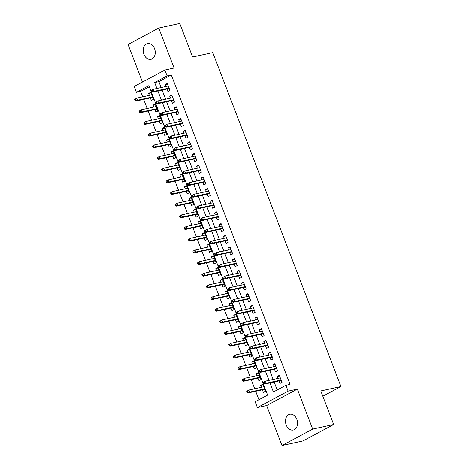 <?xml version="1.0" encoding="UTF-8"?>
<svg xmlns="http://www.w3.org/2000/svg" width="469" height="469" viewBox="0 0 469 469"><rect width="100%" height="100%" fill="white"/><g stroke="black" fill="none" stroke-linecap="round" stroke-linejoin="round"><path stroke-width="0.7" d="M143.907 54.293A8.084 5.921 -102.4 0 0 150.948 59.346A8.084 5.921 -102.4 0 0 154.53 48.606A8.084 5.921 -102.4 0 0 147.489 43.553A8.084 5.921 -102.4 0 0 143.907 54.293M286.207 424.99A8.084 5.921 -102.4 0 0 293.248 430.044A8.084 5.921 -102.4 0 0 296.83 419.304A8.084 5.921 -102.4 0 0 289.789 414.256A8.084 5.921 -102.4 0 0 286.207 424.99M149.265 86.777L140.594 91.426L136.397 92.346L134.157 86.507L164.859 70.057L167.099 75.896L154.653 82.562L156.922 88.477M322.836 396.235L340.957 386.526L212.779 52.604L192.624 57.019L179.738 23.45L158.745 28.046L128.043 44.496L142.459 82.057M340.957 386.526L320.802 390.941L333.688 424.504L302.986 440.954L281.992 445.55L312.694 429.1L297.346 389.112L288.107 391.134L257.405 407.584L255.165 401.745L267.611 395.08L148.843 85.675L136.397 92.346M297.346 389.112L266.644 405.562L281.992 445.55M266.644 405.562L257.405 407.584M140.594 91.426L142.676 96.849M143.655 99.387L147.16 108.527M148.134 111.065L151.639 120.205M152.618 122.743L156.124 131.877M157.097 134.415L160.603 143.555M161.582 146.094L165.088 155.227M166.061 157.766L169.567 166.905M170.546 169.444L174.052 178.578M175.025 181.116L178.531 190.256M179.51 192.794L183.016 201.934M183.989 204.466L187.494 213.606M188.474 216.145L191.979 225.284M192.952 227.823L196.458 236.956M197.431 239.495L200.943 248.634M201.916 251.173L205.422 260.307M206.395 262.845L209.907 271.985M210.88 274.523L214.386 283.663M215.359 286.196L218.871 295.335M219.844 297.874L223.35 307.013M224.323 309.552L227.834 318.686M228.808 321.224L232.313 330.364M233.286 332.902L236.798 342.036M237.771 344.574L241.277 353.714M242.25 356.252L245.762 365.386M246.735 367.925L250.241 377.064M251.214 379.603L254.726 388.742M255.699 391.281L258.941 399.723M333.688 424.504L312.694 429.1M166.941 89.034L167.914 91.572L169.989 90.458L167.298 83.453L165.223 84.567L165.967 86.495M171.419 100.712L172.393 103.244L174.468 102.136L171.783 95.131L169.708 96.239L170.446 98.173M175.904 112.384L176.877 114.923L178.953 113.809L176.262 106.803L174.187 107.917L174.931 109.846M180.383 124.062L181.356 126.595L183.432 125.487L180.747 118.481L178.671 119.589L179.41 121.524M184.868 135.734L185.841 138.273L187.917 137.159L185.226 130.153L183.15 131.267L183.895 133.196M189.347 147.413L190.32 149.945L192.396 148.837L189.705 141.831L187.635 142.945L188.374 144.874M193.832 159.085L194.805 161.623L196.88 160.509L194.189 153.51L192.114 154.618L192.859 156.546M198.311 170.763L199.284 173.301L201.359 172.187L198.668 165.182L196.599 166.296L197.338 168.224M202.796 182.435L203.769 184.974L205.844 183.866L203.153 176.86L201.078 177.968L201.822 179.903M207.275 194.113L208.248 196.652L210.323 195.538L207.632 188.532L205.563 189.646L206.301 191.575M211.759 205.791L212.733 208.324L214.808 207.216L212.117 200.21L210.042 201.318L210.78 203.253M216.238 217.464L217.211 220.002L219.287 218.888L216.596 211.882L214.526 212.996L215.265 214.925M220.723 229.142L221.696 231.674L223.772 230.566L221.081 223.561L219.005 224.674L219.744 226.603M225.202 240.814L226.175 243.352L228.251 242.239L225.56 235.239L223.49 236.347L224.229 238.275M229.687 252.492L230.66 255.03L232.735 253.917L230.044 246.911L227.969 248.025L228.708 249.954M234.166 264.164L235.139 266.703L237.214 265.595L234.523 258.589L232.454 259.697L233.193 261.632M238.651 275.842L239.624 278.381L241.699 277.267L239.008 270.261L236.933 271.375L237.672 273.304M243.13 287.52L244.103 290.053L246.178 288.945L243.487 281.939L241.418 283.047L242.156 284.982M247.614 299.193L248.588 301.731L250.663 300.617L247.972 293.612L245.897 294.725L246.635 296.654M252.093 310.871L253.067 313.403L255.142 312.295L252.451 305.29L250.382 306.398L251.12 308.332M256.578 322.543L257.551 325.081L259.627 323.968L256.936 316.962L254.86 318.076L255.599 320.005M261.057 334.221L262.03 336.76L264.106 335.646L261.415 328.64L259.339 329.754L260.084 331.683M265.542 345.893L266.515 348.432L268.59 347.324L265.9 340.318L263.824 341.426L264.563 343.361M270.021 357.571L270.994 360.11L273.069 358.996L270.379 351.99L268.303 353.104L269.048 355.033M274.506 369.25L275.479 371.782L277.554 370.674L274.863 363.668L272.788 364.776L273.527 366.711M262.98 384.838L260.676 385.342L261.415 387.277M262.388 389.815L263.361 392.348L265.436 391.24L262.746 384.234L260.676 385.342M258.501 373.166L256.191 373.67L256.93 375.599M257.909 378.137L258.882 380.676L260.957 379.562L258.267 372.556L256.191 373.67M254.016 361.488L251.712 361.992L252.451 363.926M253.424 366.465L254.397 368.997L256.473 367.889L253.782 360.884L251.712 361.992M249.537 349.815L247.227 350.32L247.972 352.248M248.945 354.787L249.918 357.325L251.994 356.211L249.303 349.206L247.227 350.32M245.053 338.137L242.749 338.641L243.487 340.57M244.46 343.109L245.434 345.647L247.509 344.539L244.818 337.533L242.749 338.641M240.574 326.459L238.264 326.969L239.008 328.898M239.981 331.436L240.955 333.975L243.03 332.861L240.339 325.855L238.264 326.969M236.089 314.787L233.785 315.291L234.523 317.22M235.497 319.758L236.47 322.297L238.545 321.183L235.854 314.177L233.785 315.291M231.61 303.109L229.3 303.613L230.044 305.548M231.018 308.086L231.991 310.619L234.066 309.511L231.375 302.505L229.3 303.613M227.125 291.437L224.821 291.941L225.56 293.87M226.533 296.408L227.506 298.946L229.581 297.833L226.896 290.827L224.821 291.941M222.646 279.759L220.336 280.263L221.081 282.197M222.054 284.736L223.027 287.268L225.102 286.16L222.412 279.155L220.336 280.263M218.161 268.086L215.857 268.59L216.596 270.519M217.569 273.058L218.542 275.596L220.618 274.482L217.933 267.477L215.857 268.59M213.682 256.408L211.372 256.912L212.117 258.841M213.09 261.38L214.063 263.918L216.139 262.81L213.448 255.804L211.372 256.912M209.197 244.73L206.893 245.24L207.632 247.169M208.605 249.707L209.579 252.246L211.654 251.132L208.969 244.126L206.893 245.24M204.719 233.058L202.409 233.562L203.153 235.491M204.126 238.029L205.1 240.568L207.175 239.454L204.484 232.448L202.409 233.562M200.234 221.38L197.93 221.884L198.668 223.819M199.642 226.357L200.615 228.89L202.69 227.782L200.005 220.776L197.93 221.884M195.755 209.707L193.445 210.212L194.189 212.14M195.163 214.679L196.136 217.217L198.211 216.103L195.52 209.098L193.445 210.212M191.27 198.029L188.966 198.534L189.705 200.468M190.678 203.007L191.651 205.539L193.726 204.431L191.041 197.426L188.966 198.534M186.791 186.357L184.481 186.861L185.226 188.79M186.199 191.329L187.172 193.867L189.247 192.753L186.556 185.747L184.481 186.861M182.306 174.679L180.002 175.183L180.741 177.118M181.714 179.65L182.687 182.189L184.763 181.081L182.078 174.075L180.002 175.183M177.827 163.001L175.517 163.511L176.262 165.44M177.235 167.978L178.208 170.517L180.284 169.403L177.593 162.397L175.517 163.511M173.342 151.329L171.038 151.833L171.777 153.762M172.75 156.3L173.723 158.839L175.799 157.725L173.114 150.725L171.038 151.833M168.863 139.651L166.554 140.155L167.298 142.089M168.271 144.628L169.245 147.16L171.32 146.052L168.629 139.047L166.554 140.155M164.379 127.978L162.075 128.483L162.813 130.411M163.787 132.95L164.76 135.488L166.835 134.374L164.15 127.369L162.075 128.483M159.9 116.3L157.59 116.804L158.334 118.739M159.308 121.278L160.281 123.81L162.356 122.702L159.665 115.696L157.59 116.804M155.415 104.628L153.111 105.132L153.85 107.061M154.823 109.599L155.796 112.138L157.871 111.024L155.186 104.018L153.111 105.132M150.344 97.921L151.317 100.46L153.392 99.352L150.701 92.346L148.626 93.454L149.371 95.389M269.939 382.903L273.421 391.967L285.867 385.301L290.065 384.381L171.296 74.976L158.85 81.647L161.119 87.556M162.092 90.095L165.604 99.235M166.577 101.767L170.083 110.907M171.056 113.445L174.568 122.585M175.541 125.123L179.047 134.257M180.02 136.796L183.531 145.935M184.505 148.474L188.01 157.607M188.984 160.146L192.495 169.286M193.468 171.824L196.974 180.964M197.947 183.496L201.459 192.636M202.432 195.174L205.938 204.314M206.911 206.852L210.423 215.986M211.396 218.525L214.902 227.664M215.875 230.203L219.386 239.337M220.36 241.875L223.865 251.015M224.839 253.553L228.35 262.687M229.323 265.225L232.829 274.365M233.802 276.903L237.308 286.043M238.287 288.582L241.793 297.715M242.766 300.254L246.272 309.393M247.251 311.932L250.757 321.066M251.73 323.604L255.236 332.744M256.215 335.282L259.72 344.416M260.694 346.954L264.199 356.094M265.178 358.633L268.684 367.772M269.657 370.311L273.163 379.444M274.142 381.983L277.197 389.944M278.985 380.922L279.958 383.46L282.033 382.346L279.342 375.341L277.267 376.455L278.011 378.383M164.859 70.057L174.093 68.034L158.745 28.046M171.296 74.976L167.099 75.896M285.867 385.301L288.107 391.134M157.895 91.015L161.4 100.149M162.38 102.688L165.885 111.827M166.858 114.366L170.364 123.505M171.343 126.038L174.849 135.178M175.822 137.716L179.328 146.856M180.307 149.394L183.813 158.528M184.786 161.066L188.292 170.206M189.271 172.744L192.777 181.878M193.75 184.417L197.256 193.556M198.235 196.095L201.74 205.229M202.714 207.767L206.219 216.907M207.198 219.445L210.704 228.585M211.677 231.123L215.183 240.257M216.162 242.795L219.668 251.935M220.641 254.474L224.147 263.607M225.12 266.146L228.632 275.285M229.605 277.824L233.111 286.958M234.084 289.496L237.595 298.636M238.569 301.174L242.074 310.314M243.048 312.852L246.559 321.986M247.532 324.525L251.038 333.664M252.011 336.203L255.523 345.336M256.496 347.875L260.002 357.015M260.975 359.553L264.487 368.687M265.46 371.225L268.966 380.365M158.85 81.647L154.653 82.562M279.577 375.95L277.267 376.455M150.936 92.95L148.626 93.454M275.098 364.272L272.788 364.776M270.613 352.6L268.303 353.104M266.134 340.922L263.824 341.426M261.649 329.244L259.339 329.754M257.17 317.572L254.86 318.076M252.685 305.894L250.382 306.398M248.207 294.221L245.897 294.725M243.722 282.543L241.418 283.047M239.243 270.871L236.933 271.375M234.758 259.193L232.454 259.697M230.279 247.515L227.969 248.025M225.794 235.843L223.49 236.347M221.315 224.164L219.005 224.674M216.83 212.492L214.526 212.996M212.351 200.814L210.042 201.318M207.867 189.142L205.563 189.646M203.388 177.464L201.078 177.968M198.903 165.792L196.599 166.296M194.424 154.113L192.114 154.618M189.939 142.435L187.635 142.945M185.46 130.763L183.15 131.267M180.975 119.085L178.671 119.589M176.496 107.413L174.187 107.917M172.012 95.735L169.708 96.239M167.533 84.062L165.223 84.567M263.308 382.475L263.76 383.648L264.586 383.202L264.141 382.036L263.308 382.475L265.384 381.15L280.315 377.879M264.141 382.036L265.384 381.15L266.193 383.249L264.698 384.052L281.294 380.418M264.586 383.202L266.193 383.249L281.124 379.984M263.76 383.648L264.698 384.052M246.712 391.369L247.163 392.535L247.99 392.09L247.544 390.923L246.712 391.369L248.787 390.038L249.596 392.143L248.101 392.94L264.698 389.305M247.99 392.09L249.596 392.143L264.528 388.871M247.544 390.923L248.787 390.038L263.725 386.773M248.101 392.94L247.163 392.535M258.829 370.803L259.275 371.97L260.107 371.524L259.656 370.358L258.829 370.803L260.899 369.472L275.836 366.201M259.656 370.358L260.899 369.472L261.708 371.577L260.213 372.374L276.81 368.74M260.107 371.524L261.708 371.577L276.646 368.306M259.275 371.97L260.213 372.374M254.345 359.125L254.796 360.292L255.623 359.852L255.177 358.679L254.345 359.125L256.42 357.8L271.352 354.529M255.177 358.679L256.42 357.8L257.229 359.899L255.734 360.702L272.331 357.067M255.623 359.852L257.229 359.899L272.161 356.628M254.796 360.292L255.734 360.702M249.866 347.453L250.311 348.619L251.144 348.174L250.692 347.007L249.866 347.453L251.935 346.122L266.873 342.851M250.692 347.007L251.935 346.122L252.744 348.227L251.249 349.024L267.846 345.389M251.144 348.174L252.744 348.227L267.682 344.955M250.311 348.619L251.249 349.024M245.381 335.775L245.832 336.941L246.659 336.496L246.213 335.329L245.381 335.775L247.456 334.45L262.388 331.178M246.213 335.329L247.456 334.45L248.265 336.549L246.77 337.352L263.367 333.717M246.659 336.496L248.265 336.549L263.197 333.277M245.832 336.941L246.77 337.352M242.233 379.691L242.678 380.863L243.511 380.418L243.059 379.251L242.233 379.691L244.308 378.366L245.111 380.465L243.616 381.268L260.213 377.633M243.511 380.418L245.111 380.465L260.049 377.193M243.059 379.251L244.308 378.366L259.24 375.094M243.616 381.268L242.678 380.863M237.748 368.018L238.199 369.185L239.026 368.74L238.58 367.573L237.748 368.018L239.823 366.688L240.632 368.792L239.137 369.59L255.734 365.955M239.026 368.74L240.632 368.792L255.564 365.521M238.58 367.573L239.823 366.688L254.761 363.416M239.137 369.59L238.199 369.185M233.269 356.34L233.714 357.507L234.547 357.067L234.095 355.895L233.269 356.34L235.344 355.015L236.147 357.114L234.652 357.917L251.249 354.283M234.547 357.067L236.147 357.114L251.085 353.843M234.095 355.895L235.344 355.015L250.276 351.744M234.652 357.917L233.714 357.507M228.784 344.668L229.235 345.835L230.062 345.389L229.617 344.223L228.784 344.668L230.859 343.337L231.668 345.442L230.173 346.239L246.77 342.605M230.062 345.389L231.668 345.442L246.6 342.171M229.617 344.223L230.859 343.337L245.797 340.066M230.173 346.239L229.235 345.835M240.902 324.102L241.347 325.269L242.18 324.824L241.728 323.657L240.902 324.102L242.971 322.772L257.909 319.5M241.728 323.657L242.971 322.772L243.78 324.87L242.285 325.674L258.882 322.039M242.18 324.824L243.78 324.87L258.718 321.605M241.347 325.269L242.285 325.674M224.305 332.99L224.751 334.157L225.583 333.711L225.132 332.544L224.305 332.99L226.38 331.665L227.184 333.764L225.689 334.561L242.285 330.932M225.583 333.711L227.184 333.764L242.121 330.493M225.132 332.544L226.38 331.665L241.312 328.394M225.689 334.561L224.751 334.157M236.417 312.424L236.868 313.591L237.695 313.145L237.25 311.979L236.417 312.424L238.492 311.094L253.424 307.828M237.25 311.979L238.492 311.094L239.301 313.198L237.806 313.996L254.403 310.367M237.695 313.145L239.301 313.198L254.233 309.927M236.868 313.591L237.806 313.996M219.82 321.318L220.272 322.484L221.098 322.039L220.653 320.872L219.82 321.318L221.896 319.987L222.705 322.086L221.21 322.889L237.806 319.254M221.098 322.039L222.705 322.086L237.636 318.82M220.653 320.872L221.896 319.987L236.833 316.716M221.21 322.889L220.272 322.484M231.938 300.746L232.384 301.919L233.216 301.473L232.765 300.307L231.938 300.746L234.013 299.421L248.945 296.15M232.765 300.307L234.013 299.421L234.817 301.52L233.322 302.323L249.918 298.689M233.216 301.473L234.817 301.52L249.754 298.255M232.384 301.919L233.322 302.323M215.341 309.64L215.787 310.806L216.619 310.361L216.168 309.194L215.341 309.64L217.417 308.309L218.22 310.414L216.725 311.211L233.322 307.576M216.619 310.361L218.22 310.414L233.157 307.142M216.168 309.194L217.417 308.309L232.348 305.043M216.725 311.211L215.787 310.806M227.453 289.074L227.905 290.241L228.731 289.795L228.286 288.628L227.453 289.074L229.529 287.743L244.46 284.472M228.286 288.628L229.529 287.743L230.338 289.848L228.843 290.645L245.439 287.01M228.731 289.795L230.338 289.848L245.269 286.577M227.905 290.241L228.843 290.645M210.857 297.962L211.308 299.134L212.135 298.689L211.689 297.522L210.857 297.962L212.932 296.637L213.741 298.735L212.246 299.539L228.843 295.904M212.135 298.689L213.741 298.735L228.673 295.464M211.689 297.522L212.932 296.637L227.87 293.365M212.246 299.539L211.308 299.134M222.974 277.396L223.42 278.563L224.252 278.123L223.801 276.956L222.974 277.396L225.05 276.071L239.981 272.8M223.801 276.956L225.05 276.071L225.853 278.17L224.358 278.973L240.955 275.338M224.252 278.123L225.853 278.17L240.79 274.898M223.42 278.563L224.358 278.973M206.378 286.289L206.823 287.456L207.656 287.01L207.204 285.844L206.378 286.289L208.453 284.959L209.256 287.063L207.761 287.86L224.358 284.226M207.656 287.01L209.256 287.063L224.194 283.792M207.204 285.844L208.453 284.959L223.385 281.687M207.761 287.86L206.823 287.456M218.49 265.724L218.941 266.89L219.768 266.445L219.322 265.278L218.49 265.724L220.565 264.393L235.502 261.122M219.322 265.278L220.565 264.393L221.374 266.498L219.879 267.295L236.476 263.66M219.768 266.445L221.374 266.498L236.306 263.226M218.941 266.89L219.879 267.295M201.893 274.611L202.344 275.778L203.171 275.338L202.725 274.166L201.893 274.611L203.968 273.286L204.777 275.385L203.282 276.188L219.879 272.553M203.171 275.338L204.777 275.385L219.709 272.114M202.725 274.166L203.968 273.286L218.906 270.015M203.282 276.188L202.344 275.778M214.011 254.046L214.456 255.212L215.289 254.773L214.837 253.6L214.011 254.046L216.086 252.721L231.018 249.449M214.837 253.6L216.086 252.721L216.889 254.819L215.394 255.623L231.991 251.988M215.289 254.773L216.889 254.819L231.827 251.548M214.456 255.212L215.394 255.623M197.414 262.939L197.859 264.106L198.692 263.66L198.24 262.493L197.414 262.939L199.489 261.608L200.292 263.713L198.797 264.51L215.394 260.875M198.692 263.66L200.292 263.713L215.23 260.442M198.24 262.493L199.489 261.608L214.421 258.337M198.797 264.51L197.859 264.106M209.526 242.373L209.977 243.54L210.804 243.094L210.358 241.928L209.526 242.373L211.601 241.043L226.539 237.771M210.358 241.928L211.601 241.043L212.41 243.147L210.915 243.944L227.512 240.31M210.804 243.094L212.41 243.147L227.342 239.876M209.977 243.54L210.915 243.944M192.929 251.261L193.38 252.428L194.207 251.982L193.761 250.815L192.929 251.261L195.004 249.936L195.813 252.035L194.318 252.838L210.915 249.203M194.207 251.982L195.813 252.035L210.745 248.763M193.761 250.815L195.004 249.936L209.942 246.665M194.318 252.838L193.38 252.428M205.047 230.695L205.492 231.862L206.325 231.416L205.873 230.25L205.047 230.695L207.122 229.364L222.054 226.099M205.873 230.25L207.122 229.364L207.925 231.469L206.43 232.266L223.027 228.638M206.325 231.416L207.925 231.469L222.863 228.198M205.492 231.862L206.43 232.266M188.45 239.589L188.896 240.755L189.728 240.31L189.277 239.143L188.45 239.589L190.525 238.258L191.329 240.357L189.839 241.16L206.43 237.525M189.728 240.31L191.329 240.357L206.266 237.091M189.277 239.143L190.525 238.258L205.457 234.987M189.839 241.16L188.896 240.755M200.562 219.017L201.013 220.19L201.84 219.744L201.394 218.577L200.562 219.017L202.637 217.692L217.575 214.421M201.394 218.577L202.637 217.692L203.446 219.791L201.951 220.594L218.548 216.959M201.84 219.744L203.446 219.791L218.378 216.526M201.013 220.19L201.951 220.594M183.965 227.911L184.417 229.077L185.243 228.632L184.798 227.465L183.965 227.911L186.041 226.58L186.85 228.684L185.355 229.482L201.951 225.853M185.243 228.632L186.85 228.684L201.781 225.413M184.798 227.465L186.041 226.58L200.978 223.314M185.355 229.482L184.417 229.077M196.083 207.345L196.529 208.512L197.361 208.066L196.91 206.899L196.083 207.345L198.158 206.014L213.09 202.749M196.91 206.899L198.158 206.014L198.962 208.119L197.467 208.916L214.063 205.281M197.361 208.066L198.962 208.119L213.899 204.847M196.529 208.512L197.467 208.916M179.486 216.232L179.932 217.405L180.764 216.959L180.313 215.793L179.486 216.232L181.562 214.908L182.365 217.006L180.876 217.809L197.467 214.175M180.764 216.959L182.365 217.006L197.302 213.741M180.313 215.793L181.562 214.908L196.493 211.636M180.876 217.809L179.932 217.405M191.598 195.667L192.05 196.839L192.876 196.394L192.431 195.227L191.598 195.667L193.674 194.342L208.611 191.071M192.431 195.227L193.674 194.342L194.483 196.441L192.988 197.244L209.584 193.609M192.876 196.394L194.483 196.441L209.414 193.169M192.05 196.839L192.988 197.244M175.001 204.56L175.453 205.727L176.28 205.281L175.834 204.115L175.001 204.56L177.077 203.229L177.886 205.334L176.391 206.131L192.988 202.497M176.28 205.281L177.886 205.334L192.818 202.063M175.834 204.115L177.077 203.229L192.014 199.958M176.391 206.131L175.453 205.727M187.119 183.995L187.565 185.161L188.397 184.716L187.946 183.549L187.119 183.995L189.195 182.664L204.126 179.393M187.946 183.549L189.195 182.664L189.998 184.768L188.503 185.566L205.1 181.931M188.397 184.716L189.998 184.768L204.935 181.497M187.565 185.161L188.503 185.566M170.523 192.882L170.968 194.049L171.801 193.609L171.349 192.437L170.523 192.882L172.598 191.557L173.401 193.656L171.912 194.459L188.503 190.824M171.801 193.609L173.401 193.656L188.339 190.385M171.349 192.437L172.598 191.557L187.53 188.286M171.912 194.459L170.968 194.049M182.634 172.316L183.086 173.483L183.912 173.043L183.467 171.871L182.634 172.316L184.71 170.992L199.647 167.72M183.467 171.871L184.71 170.992L185.519 173.09L184.024 173.893L200.621 170.259M183.912 173.043L185.519 173.09L200.451 169.819M183.086 173.483L184.024 173.893M166.038 181.21L166.489 182.377L167.316 181.931L166.87 180.764L166.038 181.21L168.113 179.879L168.922 181.984L167.427 182.781L184.024 179.146M167.316 181.931L168.922 181.984L183.854 178.712M166.87 180.764L168.113 179.879L183.051 176.608M167.427 182.781L166.489 182.377M178.156 160.644L178.601 161.811L179.434 161.365L178.982 160.199L178.156 160.644L180.231 159.313L195.163 156.042M178.982 160.199L180.231 159.313L181.034 161.418L179.539 162.215L196.136 158.581M179.434 161.365L181.034 161.418L195.972 158.147M178.601 161.811L179.539 162.215M161.559 169.532L162.004 170.698L162.837 170.259L162.385 169.086L161.559 169.532L163.634 168.207L164.437 170.306L162.948 171.109L179.539 167.474M162.837 170.259L164.437 170.306L179.375 167.034M162.385 169.086L163.634 168.207L178.566 164.936M162.948 171.109L162.004 170.698M173.671 148.966L174.122 150.133L174.949 149.687L174.503 148.521L173.671 148.966L175.746 147.635L190.684 144.37M174.503 148.521L175.746 147.635L176.555 149.74L175.06 150.537L191.657 146.908M174.949 149.687L176.555 149.74L191.487 146.469M174.122 150.133L175.06 150.537M157.074 157.86L157.525 159.026L158.352 158.581L157.906 157.414L157.074 157.86L159.149 156.529L159.958 158.628L158.463 159.431L175.06 155.796M158.352 158.581L159.958 158.628L174.89 155.362M157.906 157.414L159.149 156.529L174.087 153.257M158.463 159.431L157.525 159.026M169.192 137.294L169.637 138.461L170.47 138.015L170.018 136.848L169.192 137.294L171.267 135.963L186.199 132.692M170.018 136.848L171.267 135.963L172.07 138.062L170.575 138.865L187.172 135.23M170.47 138.015L172.07 138.062L187.008 134.796M169.637 138.461L170.575 138.865M152.595 146.181L153.041 147.348L153.873 146.903L153.427 145.736L152.595 146.181L154.67 144.851L155.474 146.955L153.984 147.753L170.575 144.124M153.873 146.903L155.474 146.955L170.411 143.684M153.427 145.736L154.67 144.851L169.602 141.585M153.984 147.753L153.041 147.348M164.707 125.616L165.158 126.782L165.985 126.337L165.539 125.17L164.707 125.616L166.782 124.285L181.72 121.02M165.539 125.17L166.782 124.285L167.591 126.39L166.096 127.187L182.693 123.552M165.985 126.337L167.591 126.39L182.523 123.118M165.158 126.782L166.096 127.187M148.11 134.503L148.562 135.676L149.388 135.23L148.943 134.064L148.11 134.503L150.186 133.178L150.995 135.277L149.5 136.08L166.096 132.446M149.388 135.23L150.995 135.277L165.926 132.012M148.943 134.064L150.186 133.178L165.123 129.907M149.5 136.08L148.562 135.676M160.228 113.938L160.674 115.11L161.506 114.665L161.055 113.498L160.228 113.938L162.303 112.613L177.235 109.341M161.055 113.498L162.303 112.613L163.106 114.712L161.612 115.515L178.208 111.88M161.506 114.665L163.106 114.712L178.044 111.44M160.674 115.11L161.612 115.515M143.631 122.831L144.077 123.998L144.909 123.552L144.464 122.386L143.631 122.831L145.707 121.5L146.51 123.605L145.021 124.402L161.612 120.768M144.909 123.552L146.51 123.605L161.447 120.334M144.464 122.386L145.707 121.5L160.638 118.235M145.021 124.402L144.077 123.998M155.743 102.265L156.195 103.432L157.021 102.987L156.576 101.82L155.743 102.265L157.819 100.935L172.756 97.663M156.576 101.82L157.819 100.935L158.628 103.039L157.133 103.837L173.729 100.202M157.021 102.987L158.628 103.039L173.559 99.768M156.195 103.432L157.133 103.837M139.146 111.153L139.598 112.32L140.424 111.88L139.979 110.713L139.146 111.153L141.222 109.828L142.031 111.927L140.536 112.73L157.133 109.095M140.424 111.88L142.031 111.927L156.963 108.656M139.979 110.713L141.222 109.828L156.159 106.557M140.536 112.73L139.598 112.32M151.264 90.587L151.71 91.754L152.542 91.314L152.091 90.142L151.264 90.587L153.34 89.262L168.271 85.991M152.091 90.142L153.34 89.262L154.143 91.361L152.654 92.164L169.245 88.53M152.542 91.314L154.143 91.361L169.08 88.09M151.71 91.754L152.654 92.164M134.667 99.481L135.113 100.647L135.946 100.202L135.5 99.035L134.667 99.481L136.743 98.15L137.546 100.255L136.057 101.052L152.648 97.417M135.946 100.202L137.546 100.255L152.484 96.983M135.5 99.035L136.743 98.15L151.675 94.879M136.057 101.052L135.113 100.647"/></g></svg>
